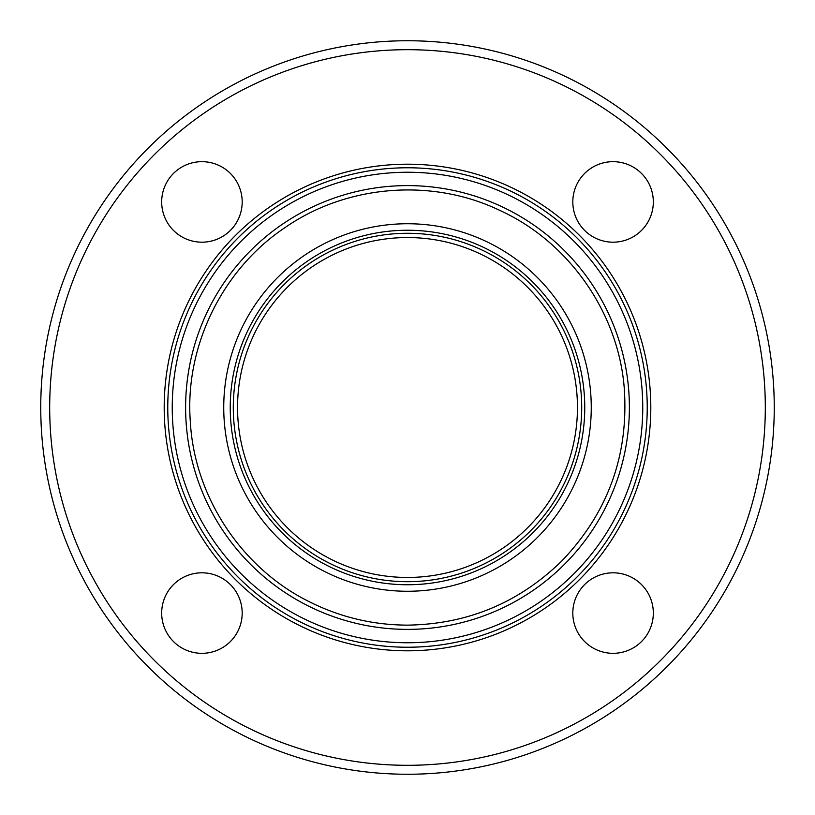 <?xml version="1.0" encoding="UTF-8"?>
<svg xmlns="http://www.w3.org/2000/svg" width="815" height="815" viewBox="0 0 815 815"><rect width="100%" height="100%" fill="white"/><g stroke="black" fill="none" stroke-linecap="round" stroke-linejoin="round"><path stroke-width="1.22" d="M201.937 242.187A40.251 40.251 0 0 1 161.676 201.937A40.251 40.251 0 0 1 201.937 161.676A40.251 40.251 0 0 1 242.187 201.937A40.251 40.251 0 0 1 201.937 242.187M572.813 201.937A40.251 40.251 0 0 1 613.063 161.676A40.251 40.251 0 0 1 653.324 201.937A40.251 40.251 0 0 1 613.063 242.187A40.251 40.251 0 0 1 572.813 201.937M613.063 572.813A40.251 40.251 0 0 1 653.324 613.063A40.251 40.251 0 0 1 613.063 653.324A40.251 40.251 0 0 1 572.813 613.063A40.251 40.251 0 0 1 613.063 572.813M242.187 613.063A40.251 40.251 0 0 1 201.937 653.324A40.251 40.251 0 0 1 161.676 613.063A40.251 40.251 0 0 1 201.937 572.813A40.251 40.251 0 0 1 242.187 613.063M407.5 647.232A239.732 239.732 0 0 0 615.111 287.634A239.732 239.732 0 0 0 199.889 287.634A239.732 239.732 0 0 0 407.5 647.232M407.5 642.76A235.26 235.26 0 0 1 203.76 289.875A235.26 235.26 0 0 1 611.24 289.875A235.26 235.26 0 0 1 407.5 642.76M407.5 774.25A366.75 366.75 0 0 0 725.116 224.125A366.75 366.75 0 0 0 89.884 224.125A366.75 366.75 0 0 0 407.5 774.25M407.5 765.305A357.805 357.805 0 0 0 717.373 228.597A357.805 357.805 0 0 0 97.627 228.597A357.805 357.805 0 0 0 407.5 765.305M407.5 577.458A169.958 169.958 0 0 0 554.689 322.526A169.958 169.958 0 0 0 260.311 322.526A169.958 169.958 0 0 0 407.5 577.458M407.5 629.374A221.874 221.874 0 0 0 599.657 296.558A221.874 221.874 0 0 0 215.343 296.558A221.874 221.874 0 0 0 407.5 629.374M407.5 650.808A243.308 243.308 0 0 0 618.208 285.851A243.308 243.308 0 0 0 196.792 285.851A243.308 243.308 0 0 0 407.5 650.808M407.5 591.262A183.762 183.762 0 0 0 566.639 315.619A183.762 183.762 0 0 0 248.361 315.619A183.762 183.762 0 0 0 407.5 591.262M407.5 584.752A177.252 177.252 0 0 0 561.005 318.869A177.252 177.252 0 0 0 253.995 318.869A177.252 177.252 0 0 0 407.5 584.752M407.5 581.696A174.196 174.196 0 0 0 558.367 320.397A174.196 174.196 0 0 0 256.633 320.397A174.196 174.196 0 0 0 407.5 581.696M407.5 625.136C467.229 624.259 518.534 603.008 561.392 561.392C608.245 512.604 629.17 454.475 624.168 387.023C617.852 312.023 568.575 241.841 500.166 210.576C432.47 177.792 346.976 184.567 285.169 227.497C222.495 269.164 184.73 346.161 190.292 421.161C194.184 496.274 241.291 567.933 308.691 601.419C339.763 617.108 372.7 625.024 407.5 625.136"/></g></svg>
